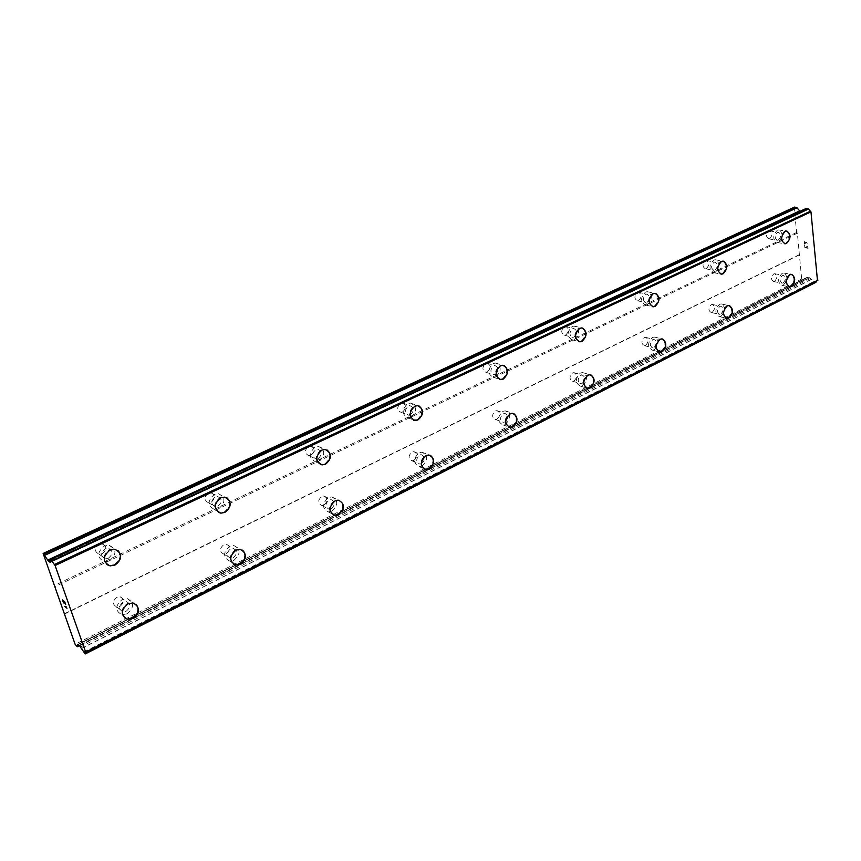 <?xml version="1.0" encoding="UTF-8"?>
<svg xmlns="http://www.w3.org/2000/svg" width="861" height="861" viewBox="0 0 861 861"><rect width="100%" height="100%" fill="white"/><g stroke="black" fill="none" stroke-linecap="round" stroke-linejoin="round"><path stroke-width="0.65" stroke-dasharray="4.3 3.23" d="M102.222 553.698C107.012 549.566 106.958 546.261 102.061 543.786L99.058 544.292C94.258 548.414 94.301 551.718 99.176 554.215L102.222 553.698M108.411 558.208C113.221 554.032 113.168 550.706 108.249 548.22L105.225 548.737C100.403 552.902 100.436 556.228 105.343 558.735L108.411 558.208M106.85 564.601C102.524 559.456 103.557 554.613 109.96 550.071L114.707 549.243L117.925 550.459M211.106 502.318C215.584 498.271 215.508 495.075 210.848 492.729L208.384 493.181C203.885 497.217 203.96 500.413 208.588 502.781L211.106 502.318M217.898 506.214C222.407 502.124 222.332 498.906 217.661 496.549L215.175 497.012C210.654 501.08 210.719 504.309 215.379 506.677L217.898 506.214M218.36 512.349C213.603 507.463 214.346 502.63 220.599 497.852L224.495 497.12L226.992 497.884M310.886 455.221C315.094 451.282 314.997 448.183 310.606 445.944L308.55 446.342C304.331 450.281 304.417 453.381 308.798 455.63L310.886 455.221M318.172 458.59C322.401 454.608 322.315 451.487 317.903 449.238L315.847 449.646C311.607 453.618 311.682 456.739 316.084 458.999L318.172 458.59M320.217 464.38C315.255 459.774 315.783 455.006 321.831 450.077L326.986 449.905M402.668 411.902C406.618 408.071 406.532 405.068 402.399 402.916L400.666 403.271C396.717 407.102 396.792 410.105 400.914 412.268L402.668 411.902M410.353 414.808C414.324 410.934 414.238 407.92 410.094 405.757L408.362 406.112C404.379 409.987 404.466 413 408.588 415.185L410.353 414.808M413.635 420.222C408.62 415.885 409.007 411.214 414.798 406.209L419.006 405.929M487.38 371.93C491.093 368.196 491.018 365.29 487.143 363.213L485.669 363.525C481.956 367.249 482.02 370.165 485.895 372.253L487.38 371.93M495.376 374.427C499.111 370.671 499.036 367.744 495.15 365.656L493.676 365.979C489.941 369.735 490.006 372.662 493.88 374.761L495.376 374.427M499.606 379.464C494.666 375.364 494.957 370.8 500.478 365.764L503.943 365.441M565.806 334.918C569.304 331.291 569.239 328.471 565.612 326.459L564.353 326.739C560.845 330.355 560.909 333.185 564.536 335.209L565.806 334.918M574.05 337.071C577.559 333.411 577.494 330.581 573.856 328.558L572.597 328.837C569.078 332.486 569.143 335.327 572.769 337.361L574.05 337.071M579.022 341.731C574.212 337.846 574.438 333.401 579.701 328.375L582.585 328.041M638.625 300.554C641.929 297.034 641.875 294.301 638.475 292.342L637.388 292.589C634.083 296.109 634.126 298.842 637.517 300.812L638.625 300.554M647.052 302.405C650.367 298.853 650.324 296.098 646.912 294.128L645.825 294.387C642.51 297.928 642.554 300.683 645.954 302.663L647.052 302.405M652.595 306.71C647.967 303.018 648.161 298.681 653.165 293.709L655.587 293.386M706.407 268.567C709.529 265.145 709.496 262.487 706.311 260.582L705.363 260.808C702.242 264.219 702.264 266.878 705.45 268.793L706.407 268.567M714.985 270.139C718.117 266.695 718.085 264.026 714.899 262.099L713.952 262.336C710.82 265.769 710.842 268.449 714.027 270.376L714.985 270.139M720.969 274.132C716.546 270.602 716.707 266.383 721.475 261.475L723.531 261.163M769.669 238.712C772.618 235.397 772.608 232.804 769.626 230.942L768.798 231.146C765.838 234.461 765.849 237.055 768.83 238.917L769.669 238.712M778.344 240.047C781.314 236.71 781.304 234.106 778.312 232.233L777.494 232.438C774.523 235.774 774.523 238.379 777.505 240.251L778.344 240.047M784.683 243.738C780.464 240.359 780.626 236.248 785.157 231.415L786.922 231.125M119.98 606.359C124.587 602.356 124.619 599.138 120.066 596.727L116.913 597.265C112.296 601.258 112.253 604.476 116.784 606.908L119.98 606.359M126.201 611.235C130.85 607.188 130.883 603.959 126.309 601.527L123.134 602.087C118.484 606.112 118.431 609.351 122.994 611.794L126.201 611.235M124.619 617.907C120.712 612.946 121.81 608.264 127.934 603.841L132.917 602.958L135.952 604.207M226.357 553.537C230.694 549.609 230.683 546.498 226.335 544.206L223.72 544.69C219.383 548.608 219.383 551.718 223.709 554.032L226.357 553.537M233.17 557.777C237.528 553.817 237.528 550.685 233.159 548.382L230.533 548.877C226.163 552.827 226.163 555.969 230.511 558.283L233.17 557.777M233.492 564.159C229.166 559.424 230.005 554.753 235.989 550.125L240.111 549.34L242.522 550.147M323.994 505.063C328.063 501.22 328.041 498.207 323.908 496.011L321.734 496.442C317.644 500.273 317.666 503.298 321.777 505.504L323.994 505.063M331.27 508.754C335.37 504.88 335.338 501.845 331.205 499.638L329.01 500.09C324.909 503.954 324.92 506.989 329.053 509.206L331.27 508.754M333.121 514.77C328.579 510.293 329.203 505.676 335.004 500.908L338.459 500.209M413.915 460.409C417.746 456.664 417.714 453.747 413.818 451.638L411.967 452.025C408.136 455.76 408.157 458.687 412.042 460.807L413.915 460.409M421.567 463.627C425.42 459.849 425.388 456.911 421.481 454.791L419.63 455.189C415.777 458.956 415.798 461.905 419.694 464.025L421.567 463.627M424.624 469.256C420.007 465.026 420.48 460.484 426.055 455.641L430.446 455.361M497.001 419.156C500.618 415.508 500.585 412.667 496.915 410.643L495.344 410.988C491.728 414.625 491.749 417.467 495.419 419.501L497.001 419.156M504.955 421.955C508.582 418.285 508.55 415.422 504.869 413.388L503.298 413.732C499.671 417.402 499.681 420.265 503.362 422.31L504.955 421.955M508.959 427.196C504.363 423.192 504.74 418.747 510.078 413.872L513.726 413.538M574.018 380.917C577.419 377.376 577.397 374.621 573.943 372.652L572.597 372.953C569.175 376.494 569.196 379.249 572.651 381.229L574.018 380.917M582.197 383.349C585.62 379.776 585.598 377.01 582.144 375.03L580.788 375.342C577.365 378.915 577.376 381.692 580.831 383.672L582.197 383.349M586.944 388.214C582.445 384.415 582.746 380.078 587.848 375.213L590.904 374.869M645.589 345.379C648.807 341.935 648.796 339.256 645.546 337.34L644.383 337.62C641.154 341.064 641.154 343.743 644.405 345.659L645.589 345.379M653.951 347.5C657.18 344.023 657.169 341.333 653.919 339.406L652.756 339.686C649.517 343.162 649.517 345.853 652.767 347.779L653.951 347.5M659.278 352.009C654.92 348.382 655.178 344.163 660.043 339.331L662.615 338.986M712.273 312.263C715.319 308.916 715.319 306.312 712.273 304.45L711.261 304.697C708.205 308.044 708.194 310.649 711.24 312.521L712.273 312.263M720.775 314.104C723.832 310.724 723.832 308.109 720.786 306.236L719.774 306.484C716.707 309.852 716.696 312.478 719.742 314.351L720.775 314.104M726.555 318.29C722.379 314.825 722.605 310.703 727.233 305.924L729.428 305.59M774.566 281.343C777.451 278.081 777.472 275.552 774.599 273.733L773.716 273.959C770.821 277.21 770.799 279.739 773.662 281.569L774.566 281.343M783.166 282.925C786.061 279.642 786.082 277.091 783.219 275.272L782.326 275.498C779.431 278.77 779.399 281.321 782.262 283.151L783.166 282.925M789.3 286.799C785.307 283.473 785.512 279.459 789.935 274.756L791.819 274.444M783.402 285.034C787.955 279.89 787.987 275.875 783.488 273.012L782.089 273.368C777.526 278.512 777.483 282.516 781.982 285.4L783.402 285.034M783.488 273.012L790.538 274.261L789.139 274.616C784.565 279.793 784.522 283.818 789.01 286.702L790.441 286.336C794.703 281.988 795.026 278.006 791.42 274.401M721.055 316.267C725.866 310.972 725.866 306.85 721.077 303.911L719.484 304.31C714.662 309.605 714.652 313.716 719.43 316.665L721.055 316.267M728.019 317.774C732.829 312.446 732.84 308.313 728.051 305.364L726.458 305.763C721.626 311.079 721.604 315.223 726.383 318.183L728.019 317.774M654.285 349.717C659.365 344.26 659.343 340.03 654.242 337.017L652.412 337.458C647.321 342.904 647.321 347.134 652.423 350.169L654.285 349.717M661.13 351.46C666.22 345.971 666.21 341.72 661.108 338.696L659.278 339.137C654.166 344.615 654.166 348.877 659.257 351.912L661.13 351.46M582.596 385.631C587.966 380.024 587.934 375.665 582.499 372.565L580.379 373.05C574.997 378.657 575.008 383.016 580.432 386.137L582.596 385.631M589.301 387.644C594.682 381.993 594.66 377.613 589.215 374.503L587.094 374.998C581.692 380.637 581.702 385.018 587.137 388.15L589.301 387.644M505.429 424.29C511.122 418.521 511.079 414.033 505.289 410.837L502.824 411.375C497.109 417.144 497.141 421.632 502.91 424.86L505.429 424.29M511.94 426.604C517.655 420.792 517.612 416.283 511.821 413.065L509.346 413.624C503.62 419.425 503.642 423.935 509.411 427.174L511.94 426.604M422.116 466.027C428.165 460.097 428.121 455.469 421.965 452.154L419.07 452.768C413.011 458.687 413.032 463.315 419.167 466.662L422.116 466.027M428.391 468.685C434.461 462.701 434.418 458.052 428.261 454.726L425.356 455.351C419.264 461.313 419.285 465.962 425.431 469.32L428.391 468.685M331.915 511.219C338.351 505.127 338.308 500.359 331.797 496.905L328.364 497.604C321.906 503.674 321.928 508.442 328.407 511.929L331.915 511.219M337.889 514.265C344.346 508.13 344.303 503.33 337.781 499.875L334.337 500.575C327.858 506.688 327.869 511.488 334.369 514.986L337.889 514.265M233.923 560.317C240.768 554.075 240.757 549.157 233.88 545.54L229.779 546.315C222.913 552.525 222.891 557.454 229.726 561.103L233.923 560.317M239.509 563.815C246.386 557.53 246.375 552.579 239.487 548.952L235.365 549.738C228.466 556.002 228.445 560.963 235.301 564.612L239.509 563.815M127.084 613.839C134.37 607.479 134.413 602.399 127.224 598.589L122.251 599.46C114.943 605.789 114.857 610.88 122.014 614.722L127.084 613.839M132.196 617.864C139.514 611.439 139.568 606.327 132.346 602.517L127.363 603.4C120.013 609.782 119.927 614.905 127.105 618.758L132.196 617.864M778.592 242.221C783.241 236.969 783.23 232.879 778.538 229.941L777.246 230.253C772.575 235.494 772.586 239.595 777.268 242.544L778.592 242.221M778.538 229.941L785.652 230.985L784.36 231.297C779.679 236.571 779.679 240.693 784.36 243.652L785.684 243.319C790.075 238.852 790.344 234.773 786.513 231.092M715.276 272.367C720.194 266.953 720.151 262.745 715.136 259.742L713.661 260.097C708.732 265.5 708.764 269.708 713.758 272.733L715.276 272.367M722.293 273.669C727.222 268.223 727.179 263.993 722.175 260.98L720.689 261.335C715.749 266.77 715.771 271 720.775 274.035L722.293 273.669M647.407 304.686C652.606 299.111 652.53 294.774 647.181 291.685L645.481 292.083C640.261 297.648 640.315 301.985 645.664 305.095L647.407 304.686M654.306 306.204C659.515 300.597 659.451 296.249 654.091 293.149L652.39 293.547C647.16 299.144 647.214 303.502 652.552 306.624L654.306 306.204M574.459 339.417C579.98 333.67 579.873 329.214 574.158 326.028L572.188 326.48C566.656 332.217 566.742 336.673 572.447 339.88L574.459 339.417M581.207 341.193C586.739 335.413 586.642 330.925 580.927 327.74L578.947 328.192C573.394 333.96 573.48 338.448 579.184 341.656L581.207 341.193M495.861 376.838C501.726 370.93 501.597 366.323 495.495 363.051L493.181 363.546C487.315 369.455 487.412 374.051 493.504 377.355L495.861 376.838M502.415 378.905C508.291 372.953 508.173 368.325 502.06 365.032L499.746 365.548C493.848 371.489 493.956 376.117 500.047 379.432L502.415 378.905M410.923 417.284C417.154 411.192 417.015 406.457 410.503 403.056L407.78 403.626C401.538 409.696 401.656 414.442 408.146 417.865L410.923 417.284M417.219 419.684C423.472 413.549 423.343 408.781 416.81 405.37L414.087 405.94C407.813 412.064 407.931 416.832 414.432 420.265L417.219 419.684M318.839 461.13C325.48 454.877 325.34 449.98 318.409 446.439L315.169 447.085C308.507 453.316 308.625 458.224 315.535 461.787L318.839 461.13M324.823 463.907C331.485 457.6 331.345 452.671 324.403 449.13L321.153 449.776C314.469 456.061 314.577 460.99 321.497 464.574L324.823 463.907M218.672 508.829C225.754 502.404 225.625 497.346 218.285 493.654L214.389 494.375C207.286 500.768 207.383 505.827 214.69 509.572L218.672 508.829M224.258 512.037C231.372 505.568 231.243 500.478 223.871 496.765L219.975 497.507C212.828 503.943 212.925 509.045 220.255 512.79L224.258 512.037M109.315 560.898C116.881 554.344 116.784 549.114 109.046 545.217L104.321 546.025C96.723 552.558 96.776 557.788 104.472 561.727L109.315 560.898M114.395 564.622C121.993 558.003 121.907 552.74 114.136 548.834L109.39 549.662C101.759 556.249 101.802 561.512 109.53 565.473L114.395 564.622M807.844 247.979L806.542 247.774L807.833 247.979L807.618 245.945L807.844 247.979M806.542 247.774L806.423 246.666L806.531 247.774M806.208 246.633L806.316 247.742L806.197 246.633M806.316 247.742L805.024 247.537L806.316 247.742M805.024 247.537L804.809 245.514L805.013 247.537M804.594 245.482L804.831 247.764L808.081 248.28L807.844 245.977L808.081 248.28L804.831 247.774L804.594 245.482M806.187 242.092L805.638 242.554L806.187 242.092M805.638 242.554L804.604 243.609L805.638 242.554M804.604 243.609L804.378 241.446L804.604 243.609M804.163 241.414L804.454 244.137L806.531 242.221L807.274 243.9L806.531 242.221L804.443 244.137L804.163 241.414M794.66 207.049L794.057 207.824L796.694 232.448L797.361 233.159L801.677 279.029L802.441 279.976L804.411 280.148L806.649 277.64L77.931 644.437M800.03 211.3L50.81 560.113M805.907 208.599L803.281 211.72L800.601 211.515M85.551 652.455L816.314 281.203M806.649 277.64L809.652 277.726L813.688 281.999L815.754 282.365M64.263 602.635L63.779 601.236M63.639 602.937L62.745 600.375M65.716 604.691L64.693 601.774L62.487 599.934M66.964 608.243L66.114 606.628M66.577 607.683L64.661 606.069M797.361 233.159L54.889 586.653M799.643 254.533L64.51 613.699M796.694 232.448L54.2 585.523M794.057 207.824L43.05 554.183M802.753 211.806L50.358 562.147M804.239 210.622L50.907 561.211L804.346 210.59M811.396 279.341L81.278 648.516M809.652 277.726L79.578 645.858M802.441 279.976L75.962 645.75M801.677 279.029L75.111 644.286M799.105 255.06L64.381 614.119M803.636 211.429L50.358 562.201M805.864 208.739L50.691 559.704M813.688 281.999L83.721 652.649M813.43 281.708L83.452 652.197M811.503 279.416L81.375 648.634M810.61 278.361L80.417 647.009M807.521 277.35L334.854 515.298M334.843 515.308L78.103 644.555M804.669 279.933L79.277 645.589M803.808 280.223L76.887 646.579M102.061 543.786L108.249 548.22M210.848 492.729L217.661 496.549M310.606 445.944L317.903 449.238M402.399 402.916L410.094 405.757M487.143 363.213L495.15 365.656M565.612 326.459L573.856 328.558M638.475 292.342L646.912 294.128M706.311 260.582L714.899 262.099M769.626 230.942L778.312 232.233M120.066 596.727L126.309 601.527M226.335 544.206L233.159 548.382M323.908 496.011L331.205 499.638M413.818 451.638L421.481 454.791M496.915 410.643L504.869 413.388M573.943 372.652L582.144 375.03M645.546 337.34L653.919 339.406M712.273 304.45L720.786 306.236M774.599 273.733L783.219 275.272M721.077 303.911L728.051 305.364M654.242 337.017L661.108 338.696M582.499 372.565L589.215 374.503M505.289 410.837L511.821 413.065M421.965 452.154L428.261 454.726M331.797 496.905L337.781 499.875M233.88 545.54L239.487 548.952M127.224 598.589L132.346 602.517M715.136 259.742L722.175 260.98M647.181 291.685L654.091 293.149M574.158 326.028L580.927 327.74M495.495 363.051L502.06 365.032M410.503 403.056L416.81 405.37M318.409 446.439L324.403 449.13M218.285 493.654L223.871 496.765M109.046 545.217L114.136 548.834M104.472 561.727L109.53 565.473M214.69 509.572L220.255 512.79M315.535 461.787L321.497 464.574M408.146 417.865L414.432 420.265M493.504 377.355L500.047 379.432M572.447 339.88L579.184 341.656M645.664 305.095L652.552 306.624M713.758 272.733L720.775 274.035M777.268 242.544L784.36 243.652M122.014 614.722L127.105 618.758M229.726 561.103L235.301 564.612M328.407 511.929L334.369 514.986M419.167 466.662L425.431 469.32M502.91 424.86L509.411 427.174M580.432 386.137L587.137 388.15M652.423 350.169L659.257 351.912M719.43 316.665L726.383 318.183M781.982 285.4L789.01 286.702M773.662 281.569L782.262 283.151M711.24 312.521L719.742 314.351M644.405 345.659L652.767 347.779M572.651 381.229L580.831 383.672M495.419 419.501L503.362 422.31M412.042 460.807L419.694 464.025M321.777 505.504L329.053 509.206M223.709 554.032L230.511 558.283M116.784 606.908L122.994 611.794M768.83 238.917L777.505 240.251M705.45 268.793L714.027 270.376M637.517 300.812L645.954 302.663M564.536 335.209L572.769 337.361M485.895 372.253L493.88 374.761M400.914 412.268L408.588 415.185M308.798 455.63L316.084 458.999M208.588 502.781L215.379 506.677M99.176 554.215L105.343 558.735M803.281 211.72L50.25 562.427M804.271 210.611L50.917 561.2M804.895 210.45L50.756 561.458M816.82 280.761L85.207 652.39M806.918 277.425L77.759 644.415M804.411 280.148L79.352 645.653"/><path stroke-width="1.29" d="M117.925 550.459C122.348 555.571 121.358 560.436 114.965 565.042L110.1 565.881L106.85 564.601M109.96 550.071L114.717 549.243C122.488 553.16 122.574 558.423 114.965 565.042L110.1 565.892C102.373 561.942 102.33 556.669 109.96 550.071M226.992 497.884C231.835 502.727 231.135 507.57 224.882 512.403L220.879 513.156L218.36 512.349M220.599 497.862L224.506 497.12C231.878 500.833 232.007 505.934 224.882 512.403L220.89 513.156C213.55 509.411 213.453 504.309 220.599 497.862M326.986 449.905C332.023 454.468 331.528 459.247 325.49 464.219L322.165 464.886L320.217 464.38M321.831 450.088L325.081 449.431C332.034 452.983 332.174 457.912 325.501 464.219L322.175 464.886C315.255 461.302 315.137 456.373 321.831 450.088M419.006 405.929C424.075 410.223 423.709 414.905 417.929 419.953L413.635 420.222M414.808 406.209L417.531 405.628C424.053 409.04 424.193 413.818 417.94 419.953L415.142 420.545C408.641 417.101 408.534 412.322 414.808 406.209M503.943 365.441C508.937 369.509 508.668 374.072 503.147 379.131L499.606 379.464M500.489 365.774L502.802 365.258C508.916 368.551 509.034 373.179 503.158 379.141L500.79 379.658C494.688 376.343 494.591 371.715 500.489 365.774M582.585 328.041C587.428 331.894 587.224 336.35 581.961 341.386L579.022 341.731M579.711 328.385L581.692 327.933C587.417 331.119 587.503 335.607 581.971 341.386L579.948 341.86C574.244 338.642 574.158 334.154 579.711 328.385M655.587 293.386C660.247 297.056 660.075 301.382 655.07 306.376L652.595 306.71M653.176 293.709L654.877 293.31C660.236 296.41 660.301 300.769 655.081 306.376L653.338 306.796C647.999 303.675 647.946 299.316 653.176 293.709M723.531 261.163C727.986 264.671 727.825 268.89 723.079 273.809L720.969 274.132M721.486 261.475L722.96 261.12C727.975 264.133 728.019 268.374 723.079 273.809L721.572 274.185C716.567 271.15 716.546 266.91 721.486 261.475M786.922 231.125C791.151 234.504 791.001 238.605 786.48 243.448L784.683 243.738M785.167 231.415L786.459 231.103C791.151 234.052 791.162 238.163 786.491 243.448L785.167 243.781C780.486 240.811 780.486 236.7 785.167 231.415M135.952 604.207C139.956 609.125 138.89 613.828 132.766 618.306L127.676 619.21L124.619 617.907M127.934 603.852L132.928 602.958C140.149 606.779 140.106 611.891 132.777 618.316L127.676 619.22C120.497 615.357 120.583 610.234 127.934 603.852M242.522 550.147C246.924 554.839 246.128 559.521 240.133 564.203L235.925 565.01L233.492 564.159M236 550.125L240.122 549.34C247.021 552.966 247.021 557.917 240.144 564.203L235.936 565.01C229.08 561.35 229.101 556.389 236 550.125M338.448 500.198C344.981 503.663 345.013 508.464 338.556 514.609L335.037 515.319L333.121 514.77M335.015 500.908L338.459 500.209C344.981 503.674 345.024 508.474 338.567 514.609L335.047 515.33C328.536 511.832 328.525 507.032 335.015 500.908M430.446 455.361C435.117 459.559 434.665 464.101 429.101 468.976L424.624 469.256M426.066 455.641L428.972 455.017C435.128 458.343 435.171 463.003 429.101 468.976L426.141 469.622C419.996 466.264 419.974 461.604 426.066 455.641M513.726 413.538C518.354 417.52 517.999 421.955 512.672 426.862L508.959 427.196M510.089 413.872L512.553 413.323C518.354 416.53 518.397 421.051 512.682 426.862L510.153 427.433C504.374 424.204 504.352 419.684 510.089 413.872M590.904 374.869C595.425 378.646 595.134 382.973 590.054 387.87L586.944 388.214M587.859 375.213L589.979 374.718C595.425 377.828 595.446 382.219 590.054 387.87L587.891 388.376C582.466 385.244 582.456 380.863 587.859 375.213M662.615 338.986C666.995 342.581 666.748 346.811 661.905 351.654L659.278 352.009M660.053 339.331L661.883 338.89C666.984 341.914 666.995 346.165 661.905 351.665L660.032 352.117C654.941 349.071 654.941 344.809 660.053 339.331M729.428 305.59C733.626 309.034 733.411 313.156 728.793 317.946L726.555 318.29M727.244 305.924L728.837 305.526C733.626 308.475 733.615 312.618 728.804 317.946L727.168 318.355C722.39 315.395 722.411 311.251 727.244 305.924M791.819 274.444C795.833 277.759 795.629 281.773 791.227 286.487L789.3 286.799M789.946 274.756L791.334 274.401C795.833 277.274 795.801 281.299 791.237 286.487L789.806 286.853C785.318 283.969 785.361 279.933 789.946 274.756M791.42 274.401L790.538 274.261M786.513 231.092L785.652 230.985M800.03 211.3L797.028 207.813L794.66 207.049L43.125 553.451L48.517 561.178L50.25 562.427L50.745 559.51L55.082 565.516L85.68 652.1L85.217 653.951L79.578 645.858L77.759 644.415L77.242 646.729L75.111 644.286L43.125 553.451M817.476 280.6L810.976 211.881L808.188 208.792L805.907 208.599M816.314 281.203L815.97 282.182L85.217 653.79M85.239 653.886L815.97 282.182M64.65 601.99L63.768 601.247L65.705 604.68L64.661 601.979M63.768 601.247L64.263 602.635M64.112 602.528L63.617 601.118L64.123 602.517M63.617 601.118L62.735 600.375L63.628 601.118M62.735 600.375L63.639 602.937M62.487 599.934L63.51 602.829L62.466 599.923L64.683 601.774L65.716 604.691M66.265 607.156L66.975 608.264L64.758 606.392L66.964 608.243M65.963 606.521L66.275 607.156M64.758 606.392L66.566 607.683M810.373 211.246L54.458 564.493M810.976 211.881L55.082 565.516M817.95 280.148L85.68 652.1M796.048 207.221L44.04 554.183M797.028 207.813L44.869 555.27M799.621 210.923L47.678 560.08M50.81 560.113L48.517 561.178M806.09 208.513L50.745 559.51M808.188 208.792L52.155 560.629M808.447 209.051L52.424 561.06M810.513 211.343L54.587 564.676M817.595 280.535L85.605 652.434M79.277 645.589L77.318 646.579M805.982 208.534L50.691 559.489M817.541 280.578L85.594 652.466M815.873 282.354L85.217 653.951M79.352 645.653L77.242 646.729"/></g></svg>
